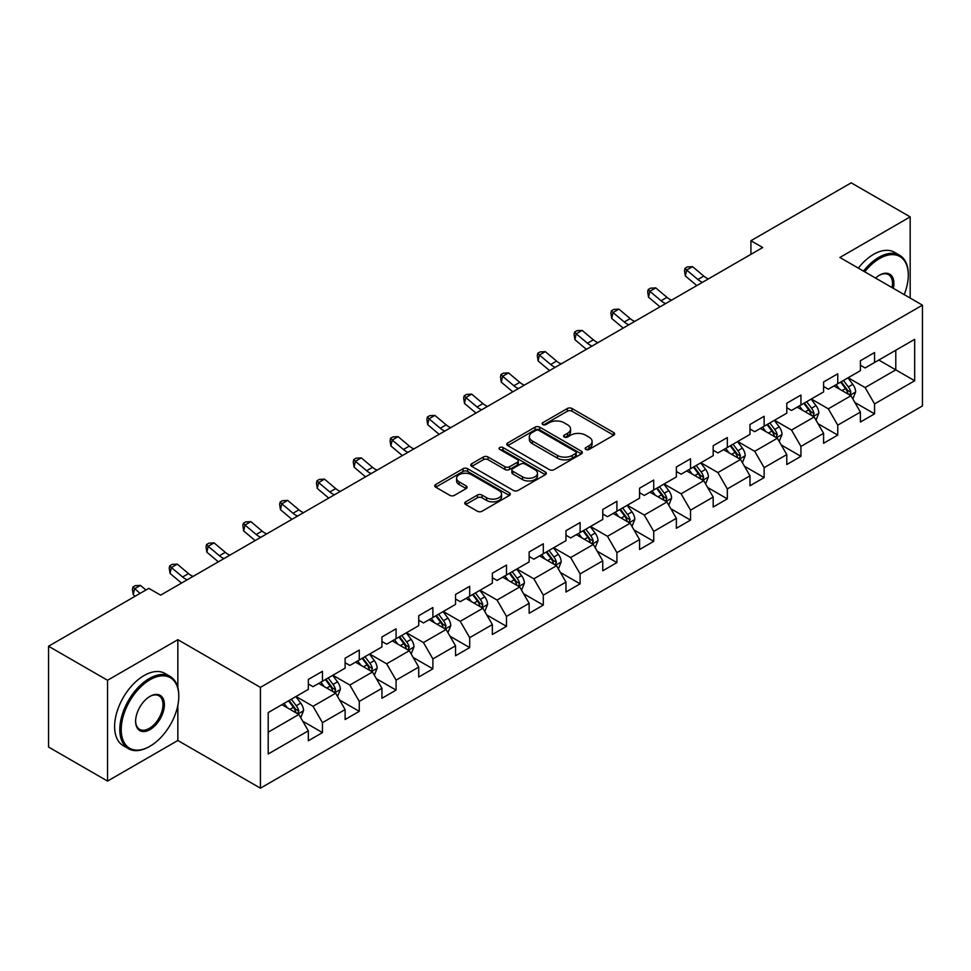 <?xml version="1.0" encoding="UTF-8"?>
<svg xmlns="http://www.w3.org/2000/svg" width="971" height="971" viewBox="0 0 971 971"><rect width="100%" height="100%" fill="white"/><g stroke="black" fill="none" stroke-linecap="round" stroke-linejoin="round"><path stroke-width="1.46" d="M585.841 449.439A2.294 1.323 0 0 0 589.081 449.439L613.684 435.239A3.277 1.893 0 0 0 614.643 433.903A3.277 1.893 0 0 0 613.684 432.556L572.004 408.5A3.277 1.893 0 0 0 567.367 408.5L542.765 422.701A2.294 1.323 0 0 0 542.097 423.635A2.294 1.323 0 0 0 542.765 424.57A2.294 1.323 0 0 0 546.005 424.57L549.185 422.737A10.475 6.057 0 0 1 564.017 422.737L567.489 424.74A10.475 6.057 0 0 1 570.56 429.024A10.475 6.057 0 0 1 567.489 433.297L564.297 435.129A2.294 1.323 0 0 0 563.629 436.076A2.294 1.323 0 0 0 564.297 437.011A2.294 1.323 0 0 0 567.537 437.011L570.73 435.166A10.475 6.057 0 0 1 585.549 435.166L589.021 437.168A10.475 6.057 0 0 1 592.092 441.453A10.475 6.057 0 0 1 589.021 445.725L585.841 447.57A2.294 1.323 0 0 0 585.161 448.505A2.294 1.323 0 0 0 585.841 449.439L585.841 447.57M465.704 501.825A3.277 1.893 0 0 0 464.745 503.16A3.277 1.893 0 0 0 465.704 504.495L477.404 511.244A3.277 1.893 0 0 0 482.029 511.244L509.362 495.465A3.277 1.893 0 0 0 510.321 494.13A3.277 1.893 0 0 0 509.362 492.795L467.67 468.726A3.277 1.893 0 0 0 463.046 468.726L435.712 484.505A3.277 1.893 0 0 0 434.753 485.84A3.277 1.893 0 0 0 435.712 487.175L449.84 495.331A3.277 1.893 0 0 0 454.477 495.331L466.165 488.583A3.277 1.893 0 0 0 467.124 487.248A3.277 1.893 0 0 0 466.165 485.913L459.162 481.871A8.763 5.061 0 0 1 456.601 478.29A8.763 5.061 0 0 1 462.002 473.617A8.763 5.061 0 0 1 471.554 474.71L498.997 490.561A8.763 5.061 0 0 1 501.558 494.13A8.763 5.061 0 0 1 496.157 498.803A8.763 5.061 0 0 1 486.605 497.71L482.029 495.064A3.277 1.893 0 0 0 477.404 495.064L465.704 501.825L465.704 504.495M177.839 639.695L107.538 680.283L48.55 646.237L48.55 747.039L107.538 781.085L177.839 740.497L260.422 788.173L260.422 687.371L177.839 639.695L177.839 687.541M910.179 298.073L910.179 216.885L839.879 257.473L922.45 305.149L260.422 687.371M910.179 216.885L851.203 182.827L750.923 240.723L750.923 254.341M48.55 646.237L148.818 588.341L160.616 595.15L762.721 247.532L750.923 240.723M549.416 469.661A3.277 1.893 0 0 0 554.053 469.661L581.386 453.882A3.277 1.893 0 0 0 582.345 452.547A3.277 1.893 0 0 0 581.386 451.212L539.694 427.143A3.277 1.893 0 0 0 535.057 427.143L507.736 442.922A3.277 1.893 0 0 0 506.777 444.257A3.277 1.893 0 0 0 507.736 445.592L549.416 469.661M500.66 449.937A2.294 1.323 0 0 1 502.99 450.265L502.99 447.534L545.374 472.003A3.277 1.893 0 0 1 546.333 473.338A3.277 1.893 0 0 1 545.374 474.673L518.041 490.452A3.277 1.893 0 0 1 513.404 490.452L471.724 466.383L471.724 463.713A3.277 1.893 0 0 0 470.765 465.048A3.277 1.893 0 0 0 471.724 466.383M471.724 463.713L483.424 456.965A3.277 1.893 0 0 1 488.049 456.965L504.956 466.723A3.277 1.893 0 0 0 509.593 466.723L517.349 462.245A3.277 1.893 0 0 0 518.308 460.909A3.277 1.893 0 0 0 517.349 459.574L499.749 449.403A2.294 1.323 0 0 1 499.07 448.468A2.294 1.323 0 0 1 500.49 447.255A2.294 1.323 0 0 1 502.99 447.534M260.422 788.173L922.45 405.951L922.45 305.149M302.77 721.222L322.469 732.595L322.469 722.655L345.118 709.57L345.118 719.523L359.27 711.342L359.27 701.402L381.931 688.33L381.931 698.27L396.083 690.102L396.083 680.149L418.732 667.077L418.732 677.018L432.884 668.849L432.884 658.908L455.533 645.824L455.533 655.765L469.697 647.596L469.697 637.656L492.346 624.571L492.346 634.524L506.498 626.344L506.498 616.403L529.146 603.331L529.146 613.271L543.299 605.103L543.299 595.15L565.959 582.078L565.959 592.019L580.112 583.85L580.112 573.91L602.76 560.825L602.76 570.766L616.913 562.597L616.913 552.657L639.561 539.573L639.561 549.525L653.726 541.345L653.726 531.404L676.374 518.332L676.374 528.273L690.527 520.104L690.527 510.151L713.175 497.079L713.175 507.02L727.328 498.851L727.328 488.911L749.976 475.826L749.976 485.767L764.141 477.598L764.141 467.658L786.789 454.574L786.789 464.526L800.941 456.346L800.941 446.405L823.59 433.333L823.59 443.274L837.755 435.105L837.755 425.152L860.403 412.08L860.403 422.021L874.555 413.852L874.555 403.912L914.67 380.753L914.67 339.34L895.784 350.24L895.784 369.854L914.67 380.753M322.469 732.595L308.317 740.764L308.317 730.823L268.202 753.982L268.202 712.568L308.317 689.41L308.317 679.469L322.469 671.301L322.469 681.241L345.118 668.169L345.118 658.217L359.27 650.048L359.27 659.989L381.931 646.917L381.931 636.976L396.083 628.795L396.083 638.736L418.732 625.664L418.732 615.723L432.884 607.543L432.884 617.495L455.533 604.411L455.533 594.47L469.697 586.302L469.697 596.243L492.346 583.17L492.346 573.218L506.498 565.049L506.498 574.99L529.146 561.918L529.146 551.977L543.299 543.796L543.299 553.749L565.959 540.665L565.959 530.724L580.112 522.556L580.112 532.496L602.76 519.412L602.76 509.472L616.913 501.303L616.913 511.244L639.561 498.172L639.561 488.219L653.726 480.05L653.726 489.991L676.374 476.919L676.374 466.978L690.527 458.798L690.527 468.75L713.175 455.666L713.175 445.725L727.328 437.557L727.328 447.497L749.976 434.413L749.976 424.473L764.141 416.304L764.141 426.245L786.789 413.173L786.789 403.22L800.941 395.051L800.941 404.992L823.59 391.92L823.59 381.979L837.755 373.799L837.755 383.751L860.403 370.667L860.403 360.727L874.555 352.558L874.555 362.499L914.67 339.34M318.694 683.426L335.687 693.233L313.026 706.305L296.046 696.498M308.317 683.96L313.026 686.691L322.469 681.241M313.026 706.305L322.469 722.655M335.687 693.233L345.118 709.57M355.495 662.173L372.488 671.981L349.839 685.053L332.847 675.246M345.118 662.72L349.839 665.438L359.27 659.989M349.839 685.053L359.27 701.402M372.488 671.981L381.931 688.33M392.308 640.921L409.289 650.728L386.64 663.812L369.66 653.993M381.931 641.467L386.64 644.186L396.083 638.736M386.64 663.812L396.083 680.149M409.289 650.728L418.732 667.077M429.109 619.668L446.102 629.475L423.453 642.559L406.461 632.752M418.732 620.214L423.453 622.945L432.884 617.495M423.453 642.559L432.884 658.908M446.102 629.475L455.533 645.824M465.922 598.427L482.903 608.234L460.254 621.306L443.262 611.499M455.533 598.961L460.254 601.692L469.697 596.243M460.254 621.306L469.697 637.656M482.903 608.234L492.346 624.571M502.723 577.175L519.716 586.982L497.055 600.054L480.075 590.247M492.346 577.721L497.055 580.44L506.498 574.99M497.055 600.054L506.498 616.403M519.716 586.982L529.146 603.331M539.524 555.922L556.517 565.729L533.868 578.813L516.875 568.994M529.146 556.468L533.868 559.187L543.299 553.749M533.868 578.813L543.299 595.15M556.517 565.729L565.959 582.078M576.337 534.669L593.317 544.476L570.669 557.56L553.688 547.753M565.959 535.215L570.669 537.946L580.112 532.496M570.669 557.56L580.112 573.91M593.317 544.476L602.76 560.825M613.138 513.428L630.13 523.235L607.482 536.308L590.489 526.5M602.76 513.975L607.482 516.693L616.913 511.244M607.482 536.308L616.913 552.657M630.13 523.235L639.561 539.573M649.951 492.176L666.931 501.983L644.283 515.055L627.29 505.248M639.561 492.722L644.283 495.441L653.726 489.991M644.283 515.055L653.726 531.404M666.931 501.983L676.374 518.332M686.752 470.923L703.744 480.73L681.084 493.814L664.103 484.007M676.374 471.469L681.084 474.2L690.527 468.75M681.084 493.814L690.527 510.151M703.744 480.73L713.175 497.079M723.553 449.67L740.545 459.477L717.897 472.561L700.904 462.754M713.175 450.216L717.897 452.947L727.328 447.497M717.897 472.561L727.328 488.911M740.545 459.477L749.976 475.826M760.366 428.429L777.346 438.237L754.698 451.309L737.717 441.502M749.976 428.976L754.698 431.694L764.141 426.245M754.698 451.309L764.141 467.658M777.346 438.237L786.789 454.574M797.167 407.177L814.159 416.984L791.511 430.056L774.518 420.249M786.789 407.723L791.511 410.442L800.941 404.992M791.511 430.056L800.941 446.405M814.159 416.984L823.59 433.333M833.98 385.924L850.96 395.731L828.312 408.815L811.319 399.008M823.59 386.47L828.312 389.201L837.755 383.751M828.312 408.815L837.755 425.152M850.96 395.731L860.403 412.08M878.804 360.047L895.784 369.854L865.112 387.563L848.132 377.755M860.403 365.217L865.112 367.948L874.555 362.499M865.112 387.563L874.555 403.912M107.538 680.283L107.538 781.085M268.202 732.183L298.874 714.474L281.893 704.667M298.874 714.474L308.317 730.823M854.856 402.48L874.555 413.852M818.055 423.732L837.755 435.105M781.242 444.973L800.941 456.346M744.441 466.226L764.141 477.598M707.628 487.478L727.328 498.851M670.827 508.731L690.527 520.104M634.027 529.972L653.726 541.345M597.214 551.225L616.913 562.597M560.413 572.477L580.112 583.85M523.6 593.718L543.299 605.103M486.799 614.971L506.498 626.344M449.998 636.223L469.697 647.596M413.185 657.476L432.884 668.849M376.384 678.717L396.083 690.102M339.571 699.97L359.27 711.342M177.839 740.497L177.839 705.347M586.751 449.767L589.021 448.456A10.475 6.057 0 0 0 592.092 444.172L592.092 441.453M570.56 429.024L570.56 431.743A10.475 6.057 0 0 1 567.489 436.015L565.219 437.326M613.684 432.556L613.684 435.239L572.004 411.219A3.277 1.893 0 0 0 567.367 411.219L543.675 424.897M581.338 453.918L539.694 429.874A3.277 1.893 0 0 0 535.057 429.874L507.784 445.628M575.597 453.481A2.294 1.323 0 0 0 576.264 452.547A2.294 1.323 0 0 0 575.597 451.612L539.002 430.493A2.294 1.323 0 0 0 535.761 430.493L532.399 432.423A10.475 6.057 0 0 0 529.329 436.707A10.475 6.057 0 0 0 532.399 440.98L557.415 455.423A10.475 6.057 0 0 0 572.235 455.423L575.597 453.481L575.597 456.212A2.294 1.323 0 0 0 576.264 455.278L576.264 452.547M529.329 436.707L529.329 439.426A10.475 6.057 0 0 0 532.399 443.711L532.399 440.98M575.597 456.212L572.235 458.154A10.475 6.057 0 0 1 557.415 458.154L532.399 443.711M471.772 466.42L483.424 459.684L483.424 456.965M518.308 460.909L518.308 463.628A3.277 1.893 0 0 1 517.349 464.963L509.593 469.442A3.277 1.893 0 0 1 504.956 469.442L488.049 459.684A3.277 1.893 0 0 0 483.424 459.684M502.99 450.265L545.326 474.698M522.495 476.846A8.763 5.061 0 0 0 532.047 477.95A8.763 5.061 0 0 0 537.461 473.278A8.763 5.061 0 0 0 534.887 469.697L525.226 464.114A3.277 1.893 0 0 0 520.59 464.114L512.834 468.592A3.277 1.893 0 0 0 511.875 469.928A3.277 1.893 0 0 0 512.834 471.275L522.495 476.846L522.495 479.577A8.763 5.061 0 0 0 532.047 480.669A8.763 5.061 0 0 0 537.461 475.996L537.461 473.278M511.875 469.928L511.875 472.659A3.277 1.893 0 0 0 512.834 473.994L512.834 471.275M522.495 479.577L512.834 473.994M501.558 494.13L501.558 496.861A8.763 5.061 0 0 1 496.157 501.534A8.763 5.061 0 0 1 486.605 500.429L482.029 497.795A3.277 1.893 0 0 0 477.404 497.795L465.752 504.519M456.601 478.29L456.601 481.009A8.763 5.061 0 0 0 459.162 484.59L459.162 481.871M466.165 485.913L466.165 488.583L459.162 484.59M509.314 495.489L467.67 471.457A3.277 1.893 0 0 0 463.046 471.457L435.761 487.199L435.712 484.505M852.829 398.96L855.633 391.896A8.836 5.11 -120 0 0 852.805 384.358L847.938 377.865M839.454 389.092L836.14 384.674M849.589 394.942L850.863 392.272A8.836 5.11 -120 0 0 848.326 386.956L843.459 380.45M841.238 381.724L846.651 388.946A4.503 2.597 60 0 1 847.465 390.306L850.863 392.272M840.631 382.089L845.498 388.582A8.836 5.11 60 0 1 848.023 393.898M702.494 282.306A16.689 9.637 60 0 1 697.882 279.502L686.643 270.047L685.332 275.934L696.571 285.389A25.028 14.444 -120 0 0 696.814 285.583M708.393 278.895A16.689 9.637 60 0 1 703.781 276.092L692.541 266.649L686.643 270.047L685.028 268.275L687.383 266.916L692.541 266.649M685.332 275.934L684.506 270.63L685.028 268.275M904.207 294.614A40.709 23.498 120 0 0 908.298 275.181A40.709 23.498 120 0 0 879.508 258.565A40.709 23.498 120 0 0 864.724 271.819M863.498 271.115A41.704 24.081 -60 0 1 878.804 257.339A41.704 24.081 -60 0 1 899.656 255.276A41.704 24.081 -60 0 1 908.298 274.368A41.704 24.081 -60 0 1 908.298 274.781M875.575 278.082A20.355 11.749 -60 0 1 879.508 275.181L879.508 275.181A20.355 11.749 -60 0 1 893.356 288.351M858.315 268.117A41.704 24.081 -60 0 1 873.609 254.341A41.704 24.081 -60 0 1 894.461 252.278L899.656 255.276M892.07 287.61A19.347 11.179 120 0 0 888.477 274.635A19.347 11.179 120 0 0 879.156 275.4M149.291 746.626L150.007 746.213A40.709 23.498 120 0 0 178.785 696.365A40.709 23.498 120 0 0 150.007 679.749A40.709 23.498 120 0 0 121.217 729.597A40.709 23.498 120 0 0 150.007 746.213L149.291 746.626A41.704 24.081 -60 0 1 128.439 748.69A41.704 24.081 -60 0 1 122.043 715.275A41.704 24.081 -60 0 1 149.291 678.523A41.704 24.081 -60 0 1 170.143 676.447A41.704 24.081 -60 0 1 178.785 695.539A41.704 24.081 -60 0 1 178.785 695.952M150.007 729.597A20.355 11.749 -60 0 1 135.612 721.283A20.355 11.749 -60 0 1 150.007 696.365L150.007 696.365A20.355 11.749 -60 0 1 164.39 704.667A20.355 11.749 -60 0 1 150.007 729.597M135.612 720.87A19.347 11.179 120 0 0 139.618 729.33A19.347 11.179 120 0 0 149.291 728.371A19.347 11.179 120 0 0 161.939 711.318A19.347 11.179 120 0 0 158.965 695.806A19.347 11.179 120 0 0 149.643 696.571M128.439 748.69L123.244 745.692A41.704 24.081 -60 0 1 116.86 712.277A41.704 24.081 -60 0 1 144.109 675.525A41.704 24.081 -60 0 1 164.961 673.449L170.143 676.447M816.016 420.212L818.832 413.136A8.836 5.11 -120 0 0 816.004 405.611L811.137 399.117M802.641 410.345L799.339 405.927M812.788 416.195L814.05 413.525A8.836 5.11 -120 0 0 811.525 408.196L806.658 401.703M804.437 402.977L809.838 410.187A4.503 2.597 60 0 1 810.664 411.558L814.05 413.525M803.818 403.329L808.685 409.835A8.836 5.11 60 0 1 811.222 415.151M779.215 441.465L782.019 434.389A8.836 5.11 -120 0 0 779.203 426.864L774.324 420.358M765.84 431.585L762.538 427.167M775.987 437.448L777.249 434.765A8.836 5.11 -120 0 0 774.712 429.449L769.845 422.955M767.636 424.23L773.037 431.44A4.503 2.597 60 0 1 773.851 432.811L777.249 434.765M767.017 424.582L771.884 431.088A8.836 5.11 60 0 1 774.421 436.404M665.681 303.559A16.689 9.637 60 0 1 661.081 300.755L649.83 291.3L648.519 297.187L659.77 306.63A25.028 14.444 -120 0 0 660.013 306.836M671.58 300.148A16.689 9.637 60 0 1 666.98 297.344L655.728 287.889L649.83 291.3L648.215 289.528L650.582 288.169L655.728 287.889M648.519 297.187L647.693 291.883L648.215 289.528M628.88 324.8A16.689 9.637 60 0 1 624.28 321.996L613.029 312.553L611.718 318.427L622.969 327.882A25.028 14.444 -120 0 0 623.2 328.077M634.779 321.401A16.689 9.637 60 0 1 630.167 318.597L618.928 309.142L613.029 312.553L611.414 310.781L613.769 309.421L618.928 309.142M611.718 318.427L610.893 313.135L611.414 310.781M742.414 462.706L745.218 455.642A8.836 5.11 -120 0 0 742.39 448.117L737.523 441.611M729.039 452.838L725.725 448.42M739.174 458.688L740.436 456.018A8.836 5.11 -120 0 0 737.911 450.702L733.044 444.196M730.823 445.483L736.224 452.692A4.503 2.597 60 0 1 737.05 454.064L740.436 456.018M730.204 445.835L735.083 452.34A8.836 5.11 60 0 1 737.608 457.657M705.601 483.959L708.405 476.895A8.836 5.11 -120 0 0 705.589 469.357L700.722 462.864M692.226 474.091L688.925 469.673M702.373 479.941L703.635 477.271A8.836 5.11 -120 0 0 701.111 471.955L696.231 465.449M694.022 466.723L699.423 473.945A4.503 2.597 60 0 1 700.237 475.305L703.635 477.271M693.403 467.087L698.27 473.581A8.836 5.11 60 0 1 700.807 478.897M668.801 505.211L671.604 498.135A8.836 5.11 -120 0 0 668.776 490.61L663.909 484.116M655.425 495.331L652.111 490.925M665.56 501.194L666.834 498.511A8.836 5.11 -120 0 0 664.298 493.195L659.43 486.702M657.209 487.976L662.623 495.186A4.503 2.597 60 0 1 663.436 496.557L666.834 498.511M656.602 488.328L661.469 494.834A8.836 5.11 60 0 1 663.994 500.15M592.079 346.052A16.689 9.637 60 0 1 587.467 343.249L576.228 333.793L574.917 339.68L586.156 349.135A25.028 14.444 -120 0 0 586.399 349.329M597.978 342.654A16.689 9.637 60 0 1 593.366 339.838L582.127 330.395L576.228 333.793L574.614 332.033L576.968 330.662L582.127 330.395M574.917 339.68L574.079 334.376L574.614 332.033M555.266 367.305A16.689 9.637 60 0 1 550.666 364.501L539.415 355.046L538.104 360.933L549.355 370.388A25.028 14.444 -120 0 0 549.586 370.582M561.165 363.894A16.689 9.637 60 0 1 556.565 361.091L545.314 351.648L539.415 355.046L537.8 353.274L540.167 351.915L545.314 351.648M538.104 360.933L537.279 355.629L537.8 353.274M518.465 388.558A16.689 9.637 60 0 1 513.853 385.754L502.614 376.299L501.303 382.186L512.542 391.629A25.028 14.444 -120 0 0 512.785 391.835M524.364 385.147A16.689 9.637 60 0 1 519.752 382.343L508.513 372.888L502.614 376.299L501 374.527L503.354 373.167L508.513 372.888M501.303 382.186L500.478 376.882L501 374.527M481.652 409.798A16.689 9.637 60 0 1 477.052 406.995L465.801 397.552L464.49 403.426L475.741 412.881A25.028 14.444 -120 0 0 475.984 413.076M487.551 406.4A16.689 9.637 60 0 1 482.951 403.596L471.7 394.141L465.801 397.552L464.187 395.78L466.553 394.42L471.7 394.141M464.49 403.426L463.665 398.134L464.187 395.78M444.852 431.051A16.689 9.637 60 0 1 440.251 428.247L429 418.792L427.689 424.679L438.941 434.134A25.028 14.444 -120 0 0 439.171 434.328M450.75 427.653A16.689 9.637 60 0 1 446.138 424.837L434.899 415.394L429 418.792L427.386 417.02L429.74 415.661L434.899 415.394M427.689 424.679L426.864 419.375L427.386 417.02M408.051 452.304A16.689 9.637 60 0 1 403.438 449.5L392.199 440.045L390.888 445.932L402.128 455.375A25.028 14.444 -120 0 0 402.37 455.581M413.949 448.893A16.689 9.637 60 0 1 409.337 446.09L398.098 436.634L392.199 440.045L390.585 438.273L392.939 436.914L398.098 436.634M390.888 445.932L390.051 440.628L390.585 438.273M371.238 473.557A16.689 9.637 60 0 1 366.637 470.741L355.386 461.298L354.075 467.185L365.327 476.627A25.028 14.444 -120 0 0 365.557 476.834M377.136 470.146A16.689 9.637 60 0 1 372.536 467.342L361.285 457.887L355.386 461.298L353.772 459.526L356.139 458.166L361.285 457.887M354.075 467.185L353.25 461.88L353.772 459.526M334.437 494.797A16.689 9.637 60 0 1 329.824 491.994L318.585 482.551L317.274 488.425L328.514 497.88A25.028 14.444 -120 0 0 328.756 498.074M340.336 491.399A16.689 9.637 60 0 1 335.723 488.595L324.484 479.14L318.585 482.551L316.971 480.779L319.325 479.407L324.484 479.14M317.274 488.425L316.449 483.133L316.971 480.779M297.624 516.05A16.689 9.637 60 0 1 293.024 513.246L281.772 503.791L280.473 509.678L291.713 519.133A25.028 14.444 -120 0 0 291.955 519.327M303.522 512.652A16.689 9.637 60 0 1 298.922 509.836L287.671 500.393L281.772 503.791L280.158 502.019L282.525 500.66L287.671 500.393M280.473 509.678L279.636 504.374L280.158 502.019M260.823 537.303A16.689 9.637 60 0 1 256.223 534.499L244.971 525.044L243.66 530.931L254.912 540.374A25.028 14.444 -120 0 0 255.142 540.58M266.722 533.892A16.689 9.637 60 0 1 262.109 531.088L250.87 521.633L244.971 525.044L243.357 523.272L245.712 521.913L250.87 521.633M243.66 530.931L242.835 525.627L243.357 523.272M224.022 558.556A16.689 9.637 60 0 1 219.41 555.74L208.17 546.297L206.859 552.183L218.099 561.626A25.028 14.444 -120 0 0 218.341 561.833M229.921 555.145A16.689 9.637 60 0 1 225.308 552.341L214.069 542.886L208.17 546.297L206.556 544.525L208.911 543.165L214.069 542.886M206.859 552.183L206.034 546.879L206.556 544.525M187.209 579.796A16.689 9.637 60 0 1 182.609 576.992L171.357 567.537L170.046 573.424L181.298 582.879A25.028 14.444 -120 0 0 181.528 583.073M193.108 576.398A16.689 9.637 60 0 1 188.508 573.594L177.256 564.139L171.357 567.537L169.743 565.777L172.11 564.406L177.256 564.139M170.046 573.424L169.221 568.132L169.743 565.777M631.987 526.464L634.803 519.388A8.836 5.11 -120 0 0 631.975 511.863L627.108 505.357M618.612 516.584L615.311 512.166M628.759 522.447L630.021 519.764A8.836 5.11 -120 0 0 627.497 514.448L622.629 507.954M620.408 509.229L625.81 516.438A4.503 2.597 60 0 1 626.635 517.81L630.021 519.764M619.789 509.581L624.669 516.087A8.836 5.11 60 0 1 627.193 521.403M595.187 547.705L597.99 540.641A8.836 5.11 -120 0 0 595.174 533.115L590.295 526.61M581.811 537.837L578.51 533.419M591.958 543.687L593.22 541.017A8.836 5.11 -120 0 0 590.684 535.701L585.816 529.195M583.607 530.482L589.009 537.691A4.503 2.597 60 0 1 589.822 539.051L593.22 541.017M582.988 530.834L587.856 537.327A8.836 5.11 60 0 1 590.392 542.655M558.386 568.957L561.189 561.893A8.836 5.11 -120 0 0 558.361 554.356L553.494 547.862M545.01 559.09L541.697 554.672M555.145 564.94L556.407 562.27A8.836 5.11 -120 0 0 553.883 556.953L549.016 550.448M546.794 551.722L552.196 558.944A4.503 2.597 60 0 1 553.021 560.303L556.407 562.27M546.188 552.086L551.055 558.58A8.836 5.11 60 0 1 553.579 563.896M521.573 590.21L524.376 583.134A8.836 5.11 -120 0 0 521.561 575.609L516.693 569.103M508.197 580.33L504.896 575.924M518.344 586.193L519.606 583.51A8.836 5.11 -120 0 0 517.082 578.194L512.203 571.701M509.993 572.975L515.395 580.185A4.503 2.597 60 0 1 516.208 581.556L519.606 583.51M509.374 573.327L514.242 579.833A8.836 5.11 60 0 1 516.778 585.149M484.772 611.463L487.576 604.387A8.836 5.11 -120 0 0 484.76 596.862L479.88 590.356M471.396 601.583L468.083 597.165M481.531 607.445L482.805 604.763A8.836 5.11 -120 0 0 480.269 599.447L475.402 592.941M473.18 594.228L478.594 601.437A4.503 2.597 60 0 1 479.407 602.809L482.805 604.763M472.574 594.58L477.441 601.085A8.836 5.11 60 0 1 479.965 606.402M447.959 632.704L450.775 625.64A8.836 5.11 -120 0 0 447.947 618.114L443.079 611.609M434.595 622.836L431.282 618.418M444.73 628.686L445.992 626.016A8.836 5.11 -120 0 0 443.468 620.7L438.601 614.194M436.38 615.48L441.781 622.69A4.503 2.597 60 0 1 442.606 624.05L445.992 626.016M435.761 615.832L440.64 622.326A8.836 5.11 60 0 1 443.164 627.654M411.158 653.956L413.962 646.892A8.836 5.11 -120 0 0 411.146 639.355L406.279 632.861M397.782 644.089L394.481 639.671M407.929 649.939L409.192 647.269A8.836 5.11 -120 0 0 406.655 641.952L401.788 635.447M399.579 636.721L404.98 643.931A4.503 2.597 60 0 1 405.793 645.302L409.192 647.269M398.96 637.085L403.827 643.579A8.836 5.11 60 0 1 406.364 648.895M374.357 675.209L377.161 668.133A8.836 5.11 -120 0 0 374.333 660.608L369.466 654.102M360.981 665.329L357.668 660.923M371.116 671.192L372.391 668.509A8.836 5.11 -120 0 0 369.854 663.193L364.987 656.699M362.766 657.974L368.167 665.184A4.503 2.597 60 0 1 368.992 666.555L372.391 668.509M362.159 658.326L367.026 664.832A8.836 5.11 60 0 1 369.55 670.148M337.544 696.462L340.348 689.386A8.836 5.11 -120 0 0 337.532 681.86L332.665 675.355M324.168 686.582L320.867 682.164M334.315 692.444L335.578 689.762A8.836 5.11 -120 0 0 333.053 684.446L328.174 677.94M325.965 679.227L331.366 686.436A4.503 2.597 60 0 1 332.179 687.808L335.578 689.762M325.346 679.579L330.213 686.084A8.836 5.11 60 0 1 332.75 691.401M300.743 717.703L303.547 710.638A8.836 5.11 -120 0 0 300.731 703.101L295.852 696.608M287.367 707.835L284.054 703.417M297.502 713.685L298.777 711.015A8.836 5.11 -120 0 0 296.24 705.699L291.373 699.193M289.152 700.479L294.565 707.689A4.503 2.597 60 0 1 295.378 709.048L298.777 711.015M288.545 700.831L293.412 707.325A8.836 5.11 60 0 1 295.937 712.653M145.941 590.004L140.455 585.392L134.556 588.79L133.245 594.677L135.115 596.255M140.042 593.402L132.942 587.018L135.297 585.659L140.455 585.392M133.245 594.677L132.42 589.373L132.942 587.018M589.021 448.456L589.021 445.725M564.297 437.011L564.297 435.129M567.489 436.015L567.489 433.297M542.765 424.57L542.765 422.701M567.367 411.219L567.367 408.5M572.004 411.219L572.004 408.5M507.736 445.592L507.736 442.922M535.057 429.874L535.057 427.143M539.694 429.874L539.694 427.143M581.386 453.882L581.386 451.212M557.415 458.154L557.415 455.423M572.235 458.154L572.235 455.423M488.049 459.684L488.049 456.965M504.956 469.442L504.956 466.723M509.593 469.442L509.593 466.723M517.349 464.963L517.349 462.245M545.374 474.673L545.374 472.003M477.404 497.795L477.404 495.064M482.029 497.795L482.029 495.064M486.605 500.429L486.605 497.71M463.046 471.457L463.046 468.726M467.67 471.457L467.67 468.726M509.362 495.465L509.362 492.795M850.086 395.233L855.572 392.066M848.326 386.956L852.805 384.358M842.039 390.585L845.498 388.582M697.882 279.502L703.781 276.092M813.285 416.474L818.771 413.318M811.525 408.196L816.004 405.611M805.238 411.838L808.685 409.835M776.472 437.727L781.958 434.559M774.712 429.449L779.203 426.864M768.425 433.078L771.884 431.088M661.081 300.755L666.98 297.344M624.28 321.996L630.167 318.597M739.671 458.98L745.158 455.812M737.911 450.702L742.39 448.117M731.624 454.331L735.083 452.34M702.87 480.232L708.357 477.064M701.111 471.955L705.589 469.357M694.811 475.584L698.27 473.581M666.057 501.473L671.544 498.317M664.298 493.195L668.776 490.61M658.01 496.836L661.469 494.834M587.467 343.249L593.366 339.838M550.666 364.501L556.565 361.091M513.853 385.754L519.752 382.343M477.052 406.995L482.951 403.596M440.251 428.247L446.138 424.837M403.438 449.5L409.337 446.09M366.637 470.741L372.536 467.342M329.824 491.994L335.723 488.595M293.024 513.246L298.922 509.836M256.223 534.499L262.109 531.088M219.41 555.74L225.308 552.341M182.609 576.992L188.508 573.594M629.257 522.726L634.743 519.558M627.497 514.448L631.975 511.863M621.209 518.077L624.669 516.087M592.444 543.978L597.93 540.811M590.684 535.701L595.174 533.115M584.396 539.33L587.856 537.327M555.643 565.231L561.129 562.063M553.883 556.953L558.361 554.356M547.595 560.583L551.055 558.58M518.842 586.472L524.328 583.304M517.082 578.194L521.561 575.609M510.782 581.823L514.242 579.833M482.029 607.725L487.515 604.557M480.269 599.447L484.76 596.862M473.982 603.076L477.441 601.085M445.228 628.977L450.714 625.81M443.468 620.7L447.947 618.114M437.181 624.329L440.64 622.326M408.415 650.23L413.901 647.062M406.655 641.952L411.146 639.355M400.368 645.581L403.827 643.579M371.614 671.471L377.1 668.303M369.854 663.193L374.333 660.608M363.567 666.822L367.026 664.832M334.813 692.724L340.299 689.556M333.053 684.446L337.532 681.86M326.754 688.075L330.213 686.084M298 713.976L303.486 710.808M296.24 705.699L300.731 703.101M289.953 709.328L293.412 707.325M908.298 275.181L908.298 274.368M178.785 696.365L178.785 695.539"/></g></svg>
